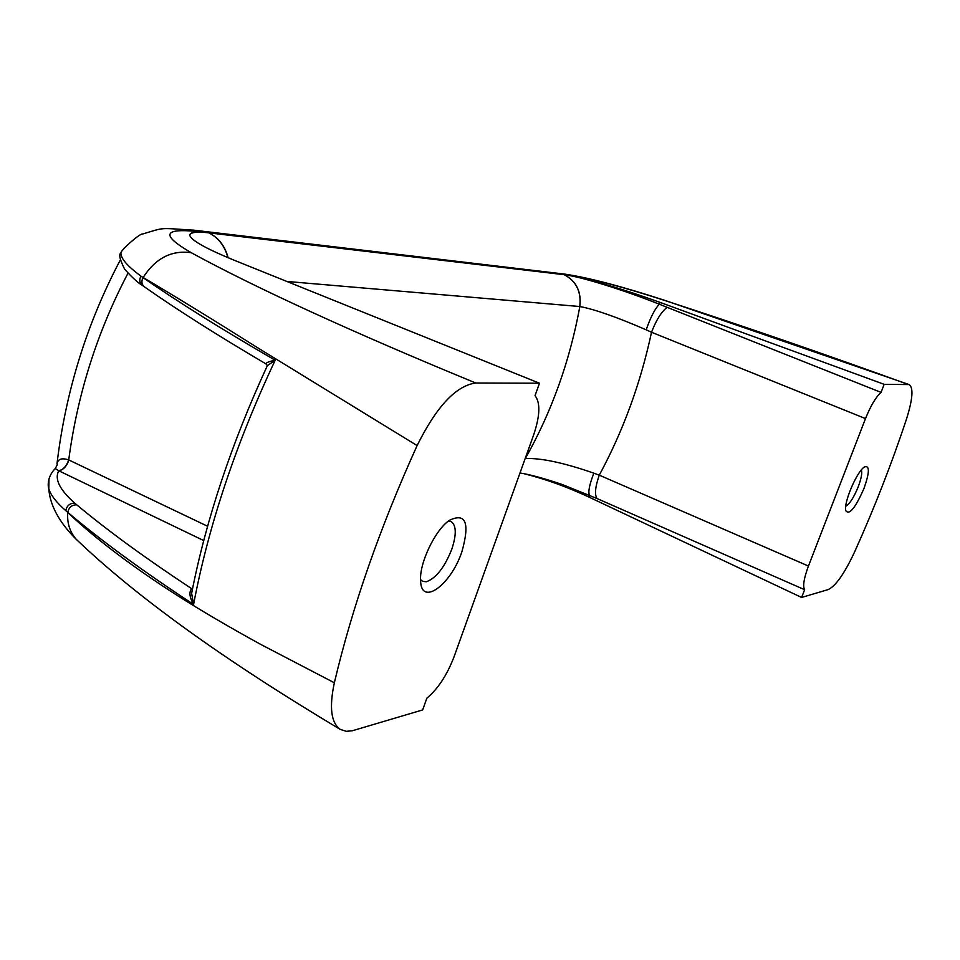 <?xml version="1.0" encoding="UTF-8"?>
<svg xmlns="http://www.w3.org/2000/svg" width="960" height="960" viewBox="0 0 960 960"><rect width="100%" height="100%" fill="white"/><g stroke="black" fill="none" stroke-linecap="round" stroke-linejoin="round"><path stroke-width="1.44" d="M861.384 469.92C862.356 472.968 861.288 478.608 858.204 486.864C853.776 497.592 849.612 504.072 845.736 506.304M863.952 488.52C855.3 508.116 849.228 515.484 845.76 510.636C843.504 502.632 857.16 470.88 864.552 466.92C869.82 465.24 869.616 472.44 863.952 488.52M524.52 473.832C545.472 479.076 566.928 486.816 588.876 497.052L801.612 597.456L828.288 589.548C835.824 585.888 844.596 573.348 854.604 551.94C874.476 507.744 891.756 463.488 906.456 419.16C912.744 399.18 913.632 387.648 909.12 384.576L884.16 384.336L660.024 302.376C619.956 288.048 588.588 278.892 565.908 274.896L206.004 232.524C194.268 231.42 188.928 232.548 189.972 235.92C192.456 241.092 207.384 249.276 234.768 260.472L539.484 383.22L475.752 383.004C456.06 385.656 436.512 406.524 417.108 445.584L259.704 349.032C213.696 320.04 174.84 296.184 143.124 277.488L143.04 277.62C177.84 301.836 221.892 329.376 275.184 360.24C235.8 443.988 208.596 525.396 193.584 604.44C142.524 570.888 100.596 540.204 67.8 512.388L65.796 510.66C56.436 502.5 50.772 495.204 48.804 488.796L48.972 478.764M801.612 597.456L804.624 589.704C802.596 586.308 803.88 578.424 808.452 566.052L865.5 418.584C870.66 405.792 875.844 397.056 881.052 392.388L884.16 384.336M76.704 504.792C71.832 504.864 68.856 507.396 67.8 512.388L65.796 510.66C66.852 505.668 69.84 503.16 74.748 503.136L76.704 504.792C107.232 530.292 145.56 558.264 191.688 588.696C188.856 591.996 189.492 597.24 193.584 604.44L191.628 593.34C206.148 519.492 231.396 443.592 267.372 365.628M908.172 384.42C826.368 354.696 745.44 326.784 665.4 300.672C622.512 286.8 590.664 278.364 569.844 275.364L565.416 274.224C588.72 277.668 621.984 286.44 665.232 300.504L909.12 384.576M539.484 383.22L535.032 395.664C540.528 402.732 540.048 415.872 533.592 435.084L454.2 656.4C447.108 674.976 438 688.896 426.876 698.136L422.652 709.92L352.32 730.764L346.26 731.328L340.272 729.396C331.068 722.892 329.1 707.352 334.356 682.776C352.308 606.768 379.896 527.712 417.108 445.584M808.452 566.052L599.268 475.152C623.184 430.92 640.596 383.28 651.516 332.256L646.176 329.82C616.896 317.124 594.78 309.36 579.84 306.528C569.76 361.344 551.58 412.008 525.324 458.52C541.272 457.944 564.108 462.828 593.832 473.172L599.268 475.152C595.128 487.176 594.42 494.988 597.132 498.588L561.852 484.368C544.044 478.368 530.088 474.564 519.996 472.968M881.052 392.388L659.34 304.224C624 290.1 580.392 276.492 564.3 274.704L208.764 232.836C197.556 231.552 191.232 232.176 189.816 234.732M200.352 231L206.004 232.524L198.444 231.636C162.96 227.916 160.572 234.936 191.256 252.708C254.292 287.172 351.732 331.956 475.752 383.004M78.348 541.332L75.924 538.98C69.636 531.492 66.924 522.672 67.788 512.532C96.156 539.316 132.792 567.06 177.696 595.74C201.672 610.956 229.344 627.18 260.712 644.4L334.356 682.776M804.624 589.704L597.132 498.588M120.912 252.984L120.912 253.068C120.84 258.54 127.512 266.22 140.916 276.12L143.124 277.488C155.568 258.204 171.612 249.948 191.256 252.708M120.924 253.068C118.536 254.1 119.796 259.512 124.704 269.304C132.516 277.872 138.288 283.152 142.008 285.12C139.488 282.696 139.128 279.696 140.916 276.12L143.04 277.62C141.228 281.256 141.612 284.28 144.18 286.68L144.648 287.004M865.5 418.584L651.516 332.256C656.304 319.884 661.524 311.58 667.164 307.344M198.444 231.636L190.236 229.812M569.844 275.364L561.48 273.756M203.712 540.564L58.8 470.784C54.276 478.932 59.592 489.72 74.748 503.136M127.992 273.216C97.248 331.812 77.484 394.044 68.724 459.924L68.952 460.032C66.624 466.368 63.24 469.956 58.8 470.784L55.224 468.564C57.072 465.48 57.66 463.86 56.988 463.728L57.024 463.608C58.044 458.94 61.944 457.716 68.724 459.924C66.468 466.248 63.132 469.848 58.716 470.724M265.884 363.9C266.1 362.628 269.196 361.416 275.184 360.24L267.408 365.616M192.504 588.864L191.688 588.696L192.492 588.924M461.88 551.784C450.852 585.036 421.128 606.768 420.612 580.764C419.172 563.436 435.024 530.124 449.328 520.356C465.84 512.376 470.016 522.864 461.88 551.784M448.452 521.016L451.044 521.508C456.384 525.204 456.636 534.444 451.8 549.228C444.528 567.456 436.044 578.304 426.324 581.76L422.604 581.352L420.576 579.648M525.18 458.532L524.952 459.156M564.3 274.704C576.384 281.16 581.568 291.768 579.84 306.528L286.836 281.448M660.024 302.376L659.34 304.224C654.948 308.736 650.556 317.268 646.176 329.82M593.832 473.172C589.332 484.992 587.892 492.348 589.536 495.252L588.876 497.052M192.78 230.052L559.86 273.528L564.204 274.68C576.288 281.148 581.472 291.756 579.744 306.528M228.132 257.748C224.94 245.94 218.544 237.648 208.944 232.86M227.94 257.664C224.736 245.892 218.34 237.612 208.764 232.836M208.956 232.836L203.424 231.36M191.892 588.66L192.576 588.564M207.588 526.248L68.952 460.032M55.224 468.576C46.908 476.952 47.892 486.672 48.816 488.796C49.464 498.564 53.604 516.756 75.912 538.992C135.984 596.532 224.1 660.012 340.26 729.42M120.948 253.008C120.06 250.74 140.304 232.908 142.584 234.024C165.744 227.16 157.908 227.976 193.008 230.136M559.86 273.528L565.428 274.188M142.008 285.12L144.18 286.68C176.808 309.576 217.38 335.304 265.908 363.864M120.372 259.884C86.808 323.424 65.7 391.332 57.012 463.608M192.276 590.052L191.628 593.34M265.92 363.876L267.408 365.604"/></g></svg>
